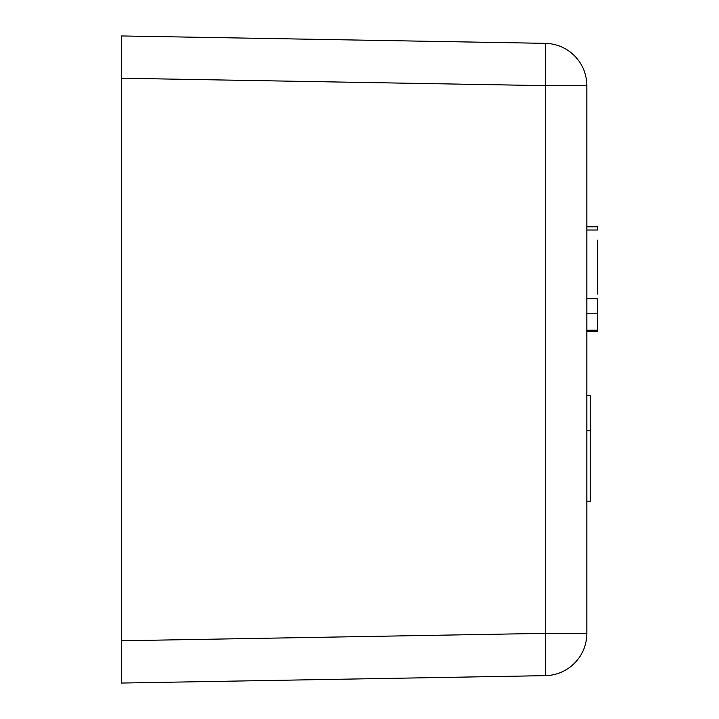 <?xml version="1.0" encoding="UTF-8"?>
<svg xmlns="http://www.w3.org/2000/svg" width="719" height="719" viewBox="0 0 719 719"><rect width="100%" height="100%" fill="white"/><g stroke="black" fill="none" stroke-linecap="round" stroke-linejoin="round"><path stroke-width="1.08" d="M586.83 633.367L586.83 85.633A42.295 42.295 0 0 0 545.272 43.347L121.592 35.95L121.592 78.236L545.272 85.633L545.272 633.367L586.83 633.367A42.295 42.295 0 0 1 545.272 675.653A42.295 42.295 0 0 0 586.83 633.367M586.83 331.567L597.408 331.567L597.408 298.762L586.83 298.762M597.408 294.08L597.408 240.119M121.592 683.05L545.272 675.653A42.295 0.737 -91 0 0 545.272 633.367L121.592 640.764L121.592 683.05M121.592 640.764L121.592 78.236M586.83 230.008L597.408 230.008L597.408 226.791L586.83 226.791M586.83 395.441L590.353 395.441L590.353 501.197L586.83 501.197M597.408 313.79L586.83 313.79M597.408 330.129L586.83 330.129M586.83 85.633L545.272 85.633A42.295 0.737 -89 0 0 545.272 43.347M590.353 430.717L586.83 430.717M586.83 331.091L597.408 331.091"/></g></svg>
